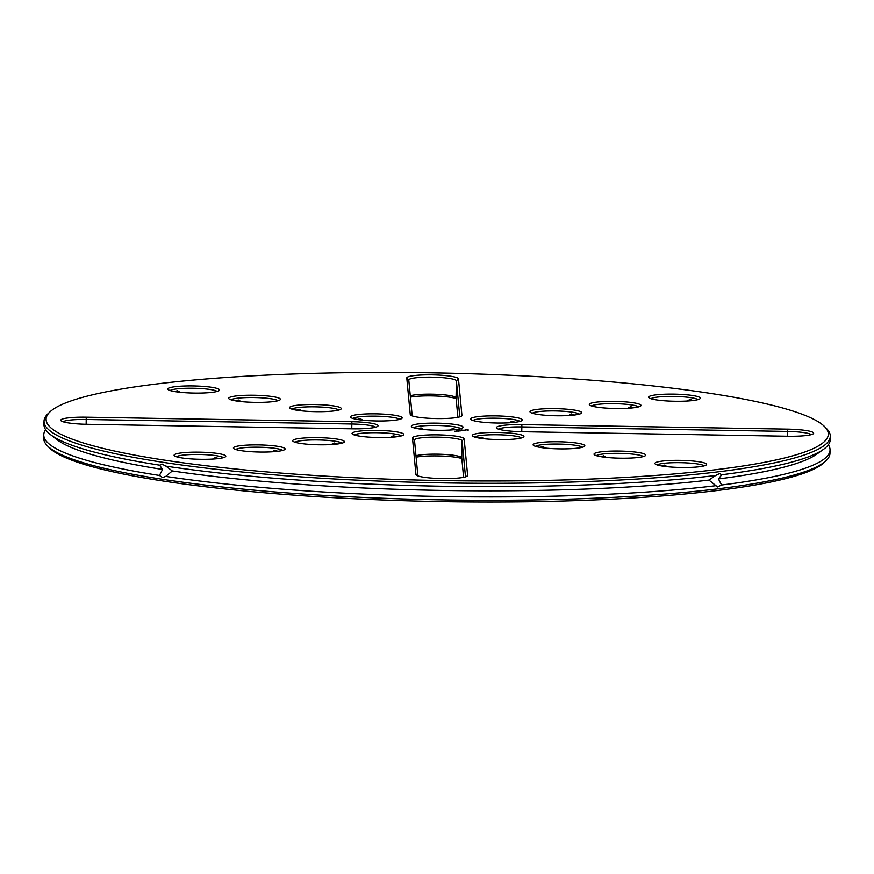 <?xml version="1.0" encoding="UTF-8"?>
<svg xmlns="http://www.w3.org/2000/svg" width="874" height="874" viewBox="0 0 874 874"><rect width="100%" height="100%" fill="white"/><g stroke="black" fill="none" stroke-linecap="round" stroke-linejoin="round"><path stroke-width="1.31" d="M164.29 460.095A391.17 53.762 -178.9 0 1 50.036 411.818A391.17 53.762 -178.9 0 1 438.235 372.958A391.17 53.762 -178.9 0 1 824.663 426.687A391.17 53.762 -178.9 0 1 613.461 478.034A391.17 53.762 -178.9 0 1 164.29 460.095M692.492 395.496A25.849 3.551 1.1 0 0 662.82 394.305A25.849 3.551 1.1 0 0 648.869 397.703A25.849 3.551 1.1 0 0 674.4 401.253A25.849 3.551 1.1 0 0 700.041 398.686A25.849 3.551 1.1 0 0 692.492 395.496M633.18 402.75A25.849 3.551 1.1 0 0 603.508 401.559A25.849 3.551 1.1 0 0 589.546 404.957A25.849 3.551 1.1 0 0 615.077 408.508A25.849 3.551 1.1 0 0 640.729 405.94A25.849 3.551 1.1 0 0 633.18 402.75M787.474 429.134L521.865 424.6A25.849 3.551 1.1 0 0 496.596 428.162A25.849 3.551 1.1 0 0 522.532 431.723L788.151 436.246A25.849 3.551 1.1 0 0 813.388 433.668A25.849 3.551 1.1 0 0 787.474 429.134L787.463 431.428L521.844 426.905A23.806 3.267 1.1 0 0 498.693 429.2M573.868 410.004A25.849 3.551 1.1 0 0 544.185 408.813A25.849 3.551 1.1 0 0 530.234 412.211A25.849 3.551 1.1 0 0 555.766 415.762A25.849 3.551 1.1 0 0 581.418 413.194A25.849 3.551 1.1 0 0 573.868 410.004M514.546 417.259A25.849 3.551 1.1 0 0 484.873 416.068A25.849 3.551 1.1 0 0 470.922 419.465A25.849 3.551 1.1 0 0 496.454 423.016A25.849 3.551 1.1 0 0 522.095 420.449A25.849 3.551 1.1 0 0 514.546 417.259M468.333 430.063L465.383 429.789L468.333 429.986M465.558 430.259L463.744 430.161L465.558 430.259M464.706 430.347L462.936 430.216L464.706 430.369M462.794 430.598L461.45 430.39L462.794 430.598M460.969 429.997L461.898 430.041L460.969 429.997M462.04 430.041L461.352 429.953L462.04 430.041M460.38 430.237L461.122 430.15L460.38 430.237M699.255 466.749A25.849 3.551 1.1 0 0 706.334 464.913A25.849 3.551 1.1 0 0 680.813 460.369A25.849 3.551 1.1 0 0 655.15 463.93A25.849 3.551 1.1 0 0 672.674 467.142A25.849 3.551 1.1 0 0 699.255 466.749M638.37 457.452A25.849 3.551 1.1 0 0 645.438 455.605A25.849 3.551 1.1 0 0 619.928 451.071A25.849 3.551 1.1 0 0 594.265 454.622A25.849 3.551 1.1 0 0 611.789 457.845A25.849 3.551 1.1 0 0 638.37 457.452M577.485 448.144A25.849 3.551 1.1 0 0 584.553 446.308A25.849 3.551 1.1 0 0 559.043 441.763A25.849 3.551 1.1 0 0 533.369 445.325A25.849 3.551 1.1 0 0 550.893 448.537A25.849 3.551 1.1 0 0 577.485 448.144M467.623 475.445L464.149 438.857A25.849 3.551 1.1 0 0 437.972 434.859A25.849 3.551 1.1 0 0 412.473 437.983L415.948 474.571A25.849 3.551 1.1 0 0 416.188 475.008A25.849 3.551 1.1 0 0 441.72 478.559A25.849 3.551 1.1 0 0 467.361 475.991A25.849 3.551 1.1 0 0 467.623 475.445L466.519 476.505M516.6 438.846A25.849 3.551 1.1 0 0 523.668 437A25.849 3.551 1.1 0 0 498.158 432.466A25.849 3.551 1.1 0 0 472.484 436.017A25.849 3.551 1.1 0 0 490.008 439.24A25.849 3.551 1.1 0 0 516.6 438.846M461.046 430.587L462.379 430.653L461.035 430.696M460.041 430.915L460.915 430.827L460.041 430.893M459.669 430.958L458.479 430.762L459.669 430.958M458.489 431.101L457.299 430.926L458.489 431.101M459.462 430.336L458.599 430.292L459.451 430.183M457.583 430.5L458.184 430.489L457.583 430.5M458.184 430.489L457.495 430.445L458.085 430.631M456.272 430.576L457.069 430.609L456.272 430.576M456.064 431.057L457.233 431.111L456.064 431.057M456.392 431.199L455.791 431.09L456.392 431.199M455.474 431.33L454.524 431.188L455.474 431.33M357.805 414.582A25.849 3.551 1.1 0 0 350.714 417.411A25.849 3.551 1.1 0 0 376.246 420.962A25.849 3.551 1.1 0 0 401.898 418.395A25.849 3.551 1.1 0 0 387.717 414.44A25.849 3.551 1.1 0 0 357.805 414.582M406.781 377.983L410.256 414.571A25.849 3.551 1.1 0 0 410.496 415.008A25.849 3.551 1.1 0 0 436.028 418.559A25.849 3.551 1.1 0 0 461.669 415.991A25.849 3.551 1.1 0 0 461.931 415.445L458.457 378.857A25.849 3.551 1.1 0 0 432.28 374.859A25.849 3.551 1.1 0 0 406.781 377.983L408.781 380.037L412.189 415.904M296.92 405.285A25.849 3.551 1.1 0 0 289.829 408.114A25.849 3.551 1.1 0 0 315.361 411.665A25.849 3.551 1.1 0 0 341.013 409.098A25.849 3.551 1.1 0 0 326.832 405.132A25.849 3.551 1.1 0 0 296.92 405.285M236.035 395.977A25.849 3.551 1.1 0 0 228.944 398.806A25.849 3.551 1.1 0 0 254.476 402.357A25.849 3.551 1.1 0 0 280.128 399.789A25.849 3.551 1.1 0 0 265.947 395.835A25.849 3.551 1.1 0 0 236.035 395.977M175.15 386.679A25.849 3.551 1.1 0 0 168.059 389.509A25.849 3.551 1.1 0 0 193.591 393.06A25.849 3.551 1.1 0 0 219.243 390.492A25.849 3.551 1.1 0 0 205.062 386.526A25.849 3.551 1.1 0 0 175.15 386.679M419.17 428.916A25.849 3.551 -178.9 0 1 411.599 426.72A25.849 3.551 -178.9 0 1 437.273 423.158A25.849 3.551 -178.9 0 1 462.783 427.703A25.849 3.551 -178.9 0 1 445.532 430.237A25.849 3.551 -178.9 0 1 419.17 428.916M359.859 436.17A25.849 3.551 1.1 0 0 386.221 437.492A25.849 3.551 1.1 0 0 403.471 434.957A25.849 3.551 1.1 0 0 377.95 430.412A25.849 3.551 1.1 0 0 352.288 433.974A25.849 3.551 1.1 0 0 359.859 436.17M300.536 443.424A25.849 3.551 1.1 0 0 326.909 444.746A25.849 3.551 1.1 0 0 344.148 442.211A25.849 3.551 1.1 0 0 318.639 437.666A25.849 3.551 1.1 0 0 292.976 441.228A25.849 3.551 1.1 0 0 300.536 443.424M86.93 424.294L352.539 428.828A25.849 3.551 1.1 0 0 377.787 426.25A25.849 3.551 1.1 0 0 351.872 421.705L86.253 417.182A25.849 3.551 1.1 0 0 60.994 420.744A25.849 3.551 1.1 0 0 86.93 424.294M241.224 450.678A25.849 3.551 1.1 0 0 267.586 452A25.849 3.551 1.1 0 0 284.837 449.465A25.849 3.551 1.1 0 0 259.327 444.921A25.849 3.551 1.1 0 0 233.653 448.482A25.849 3.551 1.1 0 0 241.224 450.678M181.912 457.932A25.849 3.551 1.1 0 0 208.274 459.254A25.849 3.551 1.1 0 0 225.525 456.72A25.849 3.551 1.1 0 0 200.004 452.175A25.849 3.551 1.1 0 0 174.341 455.736A25.849 3.551 1.1 0 0 181.912 457.932M824.663 426.687L826.64 428.708A393.213 54.046 -178.9 0 1 830.3 436.279A393.213 54.046 -178.9 0 1 589.502 481.432A393.213 54.046 -178.9 0 1 162.826 462.28A393.213 54.046 -178.9 0 1 44.028 421.181A393.213 54.046 -178.9 0 1 47.972 413.763L50.036 411.818M697.911 399.637A23.806 3.267 1.1 0 0 691.028 397.692A23.806 3.267 1.1 0 0 667.037 396.468A23.806 3.267 1.1 0 0 650.955 398.73M638.599 406.891A23.806 3.267 1.1 0 0 631.716 404.946A23.806 3.267 1.1 0 0 607.725 403.722A23.806 3.267 1.1 0 0 591.643 405.984M811.258 434.618A23.806 3.267 1.1 0 0 787.463 431.428L787.365 436.235M579.287 414.145A23.806 3.267 1.1 0 0 572.404 412.2A23.806 3.267 1.1 0 0 548.413 410.977A23.806 3.267 1.1 0 0 532.332 413.238M519.964 421.399A23.806 3.267 1.1 0 0 513.082 419.454A23.806 3.267 1.1 0 0 489.09 418.231A23.806 3.267 1.1 0 0 473.009 420.492M468.278 430.074L467.568 430.128M466.913 429.724L467.514 429.833M466.29 429.822L465.58 430.019M704.193 465.864A23.806 3.267 1.1 0 0 680.77 462.674A23.806 3.267 1.1 0 0 657.237 464.957M643.308 456.556A23.806 3.267 1.1 0 0 619.885 453.366A23.806 3.267 1.1 0 0 596.352 455.66M582.423 447.259A23.806 3.267 1.1 0 0 558.999 444.068A23.806 3.267 1.1 0 0 535.467 446.352M465.492 476.865L462.073 440.846A23.806 3.267 1.1 0 0 438.147 437.164A23.806 3.267 1.1 0 0 414.473 439.983A23.806 3.267 1.1 0 0 414.473 440.037L417.881 475.904M521.538 437.95A23.806 3.267 1.1 0 0 498.114 434.771A23.806 3.267 1.1 0 0 474.582 437.055M399.768 419.345A23.806 3.267 1.1 0 0 383.424 416.45A23.806 3.267 1.1 0 0 359.225 416.832A23.806 3.267 1.1 0 0 352.812 418.449M459.8 416.865L456.381 380.846A23.806 3.267 1.1 0 0 432.455 377.164A23.806 3.267 1.1 0 0 408.781 379.982A23.806 3.267 1.1 0 0 408.781 380.037M338.883 410.048A23.806 3.267 1.1 0 0 322.539 407.142A23.806 3.267 1.1 0 0 298.34 407.524A23.806 3.267 1.1 0 0 291.927 409.141M277.998 400.74A23.806 3.267 1.1 0 0 261.654 397.845A23.806 3.267 1.1 0 0 237.455 398.227A23.806 3.267 1.1 0 0 231.031 399.844M217.102 391.443A23.806 3.267 1.1 0 0 200.769 388.537A23.806 3.267 1.1 0 0 176.57 388.919A23.806 3.267 1.1 0 0 170.146 390.536M413.697 427.747A23.806 3.267 -178.9 0 1 437.229 425.463A23.806 3.267 -178.9 0 1 460.653 428.653M401.341 435.908A23.806 3.267 1.1 0 0 377.907 432.717A23.806 3.267 1.1 0 0 354.385 435.001M342.018 443.162A23.806 3.267 1.1 0 0 318.595 439.972A23.806 3.267 1.1 0 0 295.062 442.255M375.656 427.2A23.806 3.267 1.1 0 0 351.861 424.01L86.242 419.487A23.806 3.267 1.1 0 0 63.092 421.771M282.706 450.416A23.806 3.267 1.1 0 0 259.283 447.226A23.806 3.267 1.1 0 0 235.751 449.509M223.394 457.67A23.806 3.267 1.1 0 0 199.96 454.48A23.806 3.267 1.1 0 0 176.439 456.763M715.609 475.5L719.63 473.544L721.749 474.746L718.428 478.93L721.553 485.015L717.576 486.982L708.945 480.088L715.609 475.5A393.213 54.046 -178.9 0 1 165.929 466.137L161.843 464.039M830.3 436.279L830.234 439.655A393.213 54.046 -178.9 0 1 823.483 449.356A393.213 54.046 -178.9 0 1 721.749 474.746M162.793 464.05L159.625 465.165A393.213 54.046 -178.9 0 1 50.342 434.509A393.213 54.046 -178.9 0 1 43.962 424.556L44.028 421.181M693.027 400.521L690.023 399.44L687.084 401.035M633.716 407.776L630.7 406.694L627.772 408.289M574.404 415.03L571.388 413.948L568.461 415.543M515.081 422.284L512.077 421.202L509.138 422.798M467.765 429.921L466.924 429.789M661.76 465.973L664.546 465.121L667.277 466.705M600.875 456.676L603.661 455.824L606.392 457.397M539.99 447.368L542.776 446.516L545.507 448.1M463.591 477.324L461.745 457.856A23.806 3.267 1.1 0 0 461.527 457.452A23.806 3.267 1.1 0 0 440.999 454.262A23.806 3.267 1.1 0 0 415.969 455.78M479.105 438.071L481.891 437.219L484.622 438.792M357.335 419.465L360.121 418.613L362.841 420.186M457.9 417.324L456.053 397.856A23.806 3.267 1.1 0 0 455.835 397.452A23.806 3.267 1.1 0 0 435.307 394.261A23.806 3.267 1.1 0 0 410.277 395.78M296.45 410.157L299.236 409.305L301.956 410.889M235.554 400.86L238.34 400.008L241.071 401.581M174.669 391.552L177.455 390.7L180.186 392.284M418.22 428.763L421.006 427.91L423.726 429.495M455.769 429.538L452.754 428.457L449.826 430.052M396.457 436.792L393.442 435.711L390.514 437.306M337.135 444.047L334.13 442.965L331.191 444.56M277.823 451.301L274.807 450.219L271.88 451.814M218.511 458.555L215.496 457.473L212.568 459.068M159.625 465.165L162.586 469.458L159.429 475.445L162.542 477.521L165.732 476.406L172.32 470.944L165.929 466.137M162.542 477.521L163.493 477.543M708.945 480.088A386.406 53.106 -178.9 0 1 172.32 470.944M823.483 449.356L816.698 454.196A386.406 53.106 -178.9 0 1 718.428 478.93M162.586 469.458A386.406 53.106 -178.9 0 1 56.93 439.611L50.342 434.509M461.811 458.577A25.849 3.551 1.1 0 0 440.19 455.977A25.849 3.551 1.1 0 0 416.1 457.157M457.015 431.101L456.283 431.068L457.015 431.144M456.119 398.577A25.849 3.551 1.1 0 0 434.498 395.977A25.849 3.551 1.1 0 0 410.409 397.157M715.413 485.769A393.213 54.046 -178.9 0 1 165.732 476.406M159.429 475.445A393.213 54.046 -178.9 0 1 43.766 434.826A393.213 54.046 -178.9 0 1 45.645 429.724M828.355 444.757A393.213 54.046 -178.9 0 1 830.038 449.924L829.972 453.289A393.213 54.046 -178.9 0 1 826.028 460.718A393.213 54.046 -178.9 0 1 563.599 499.294A393.213 54.046 -178.9 0 1 162.498 479.291A393.213 54.046 -178.9 0 1 47.36 445.762A393.213 54.046 -178.9 0 1 43.7 438.191L43.766 434.826M830.038 449.924A393.213 54.046 -178.9 0 1 721.553 485.015M826.028 460.718L823.964 462.663A391.17 53.762 -178.9 0 1 562.9 501.042A391.17 53.762 -178.9 0 1 163.886 481.137A391.17 53.762 -178.9 0 1 49.337 447.783L47.36 445.762M521.756 431.701L521.865 424.6M461.745 457.856L462.073 440.846L464.149 438.857M416.8 475.445L415.948 474.571M414.473 440.037L412.473 437.983M411.108 415.445L410.256 414.571M456.053 397.856L456.381 380.846L458.457 378.857M460.827 416.505L461.931 415.445M86.155 424.283L86.253 417.182M351.763 428.806L351.872 421.705"/></g></svg>
